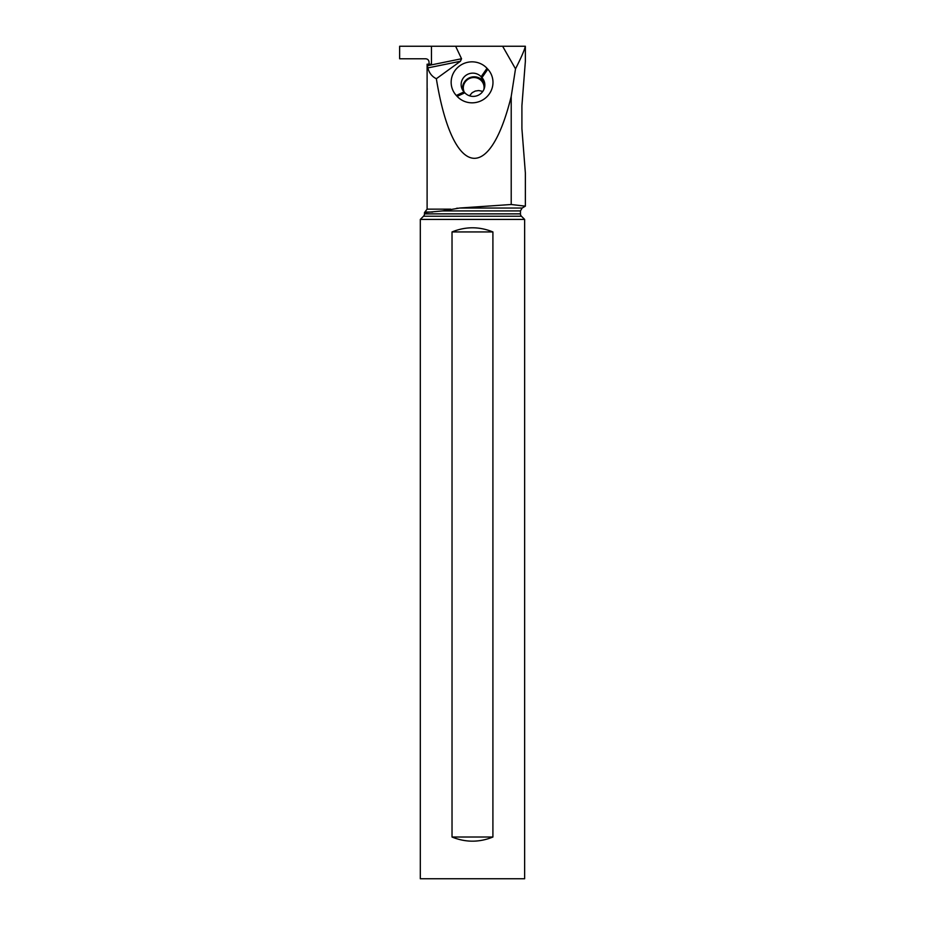 <?xml version="1.0" encoding="UTF-8"?>
<svg xmlns="http://www.w3.org/2000/svg" width="925" height="925" viewBox="0 0 925 925"><rect width="100%" height="100%" fill="white"/><g stroke="black" fill="none" stroke-linecap="round" stroke-linejoin="round"><path stroke-width="1.39" d="M511.213 96.431L511.213 204.506L525.365 206.159L511.213 204.506L459.737 208.032L522.128 208.032L525.365 206.159L525.365 173.021L521.908 128.61L521.908 105.774L525.365 61.351L525.354 46.25C524.394 50.308 521.11 57.836 515.514 68.855L511.213 96.431C489.117 185.775 452.325 177.08 436.346 78.718C431.998 76.602 429.165 72.994 427.847 67.907L427.107 64.195L427.107 209.154L424.483 212.6L442.508 210.923L520.463 210.923L520.463 213.872L424.483 213.872L424.483 212.6M459.737 208.032L442.508 210.923M456.522 208.31L457.863 208.183M427.651 64.195L431.466 64.195L429.038 64.195L429.038 62.102C428.818 60.067 427.697 58.957 425.65 58.772L399.635 58.772L399.635 46.25L525.365 46.25L455.632 46.25L461.54 58.749L460.43 61.27L436.346 78.718M482.804 91.402L478.734 90.534L475.242 91.066L472.143 92.708L469.495 95.807M427.177 88.349L427.107 106.606M399.635 58.772L425.65 58.772M502.622 46.25L515.514 68.855M487.833 69.202L487.001 68.3A20.581 19.98 -20.7 0 0 458.06 67.143A20.581 19.98 -20.7 0 0 456.303 95.472L457.135 96.373A20.581 19.98 -20.7 0 0 486.076 97.53A20.581 19.98 -20.7 0 0 487.833 69.202L481.96 77.642A11.47 11.135 159.3 0 1 480.977 93.448A11.47 11.135 159.3 0 1 464.847 92.801L464.015 91.91A11.47 11.135 159.3 0 1 464.998 76.104A11.47 11.135 159.3 0 1 481.139 76.752L483.347 81.307A11.47 11.135 159.3 0 1 484.665 83.065M431.466 64.195L431.466 46.25M483.347 81.307L481.139 76.752L487.001 68.3M462.697 90.153A11.47 11.135 159.3 0 1 482.515 80.417M483.868 89.528A10.429 10.129 -20.7 0 0 466.79 80.221A10.429 10.129 -20.7 0 0 464.269 92.176M420.308 878.75L524.637 878.75L524.637 219.422L420.308 219.422L420.308 878.75M492.909 231.944L492.909 837.021C479.289 842.548 465.657 842.548 452.024 837.021L452.024 231.944C465.657 226.417 479.289 226.417 492.909 231.944L452.024 231.944M520.463 213.872A3.342 3.342 0 0 0 521.434 216.23L524.637 219.422M420.308 219.422L423.5 216.23A3.342 3.342 0 0 0 424.483 213.872M452.024 837.021L492.909 837.021M432.727 212.045L425.442 212.045M450.625 209.154L427.107 209.154M427.651 65.652L461.54 58.749M460.43 61.27L427.847 67.907M456.303 95.472L464.015 91.91M464.847 92.801L457.135 96.373M521.434 216.23L423.5 216.23M520.463 210.923L522.128 208.032"/></g></svg>
